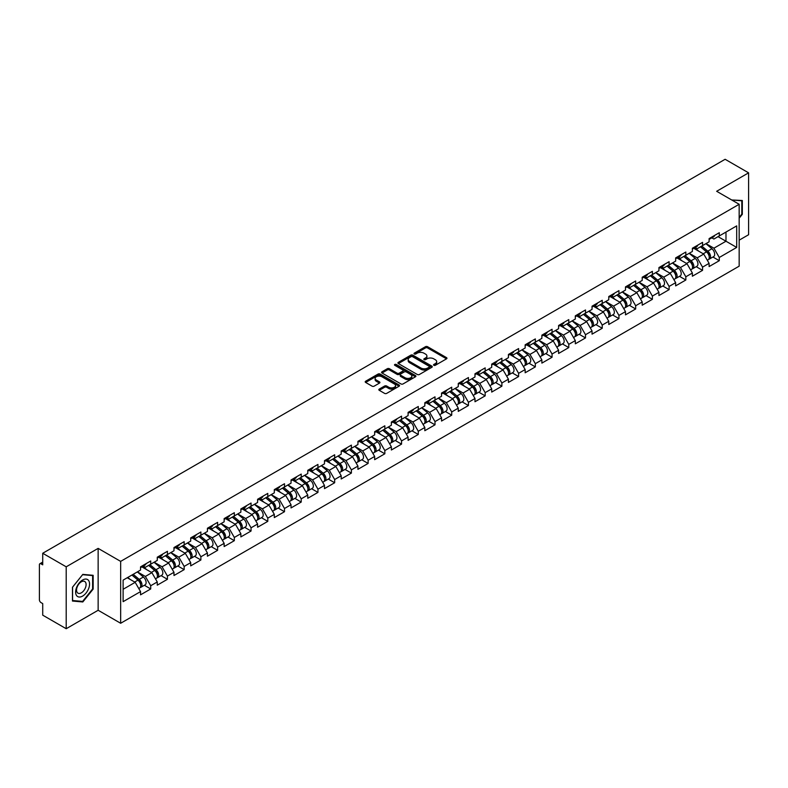 <?xml version="1.0" encoding="UTF-8"?>
<svg xmlns="http://www.w3.org/2000/svg" width="788" height="788" viewBox="0 0 788 788"><rect width="100%" height="100%" fill="white"/><g stroke="black" fill="none" stroke-linecap="round" stroke-linejoin="round"><path stroke-width="1.18" d="M433.853 365.297A1.044 0.601 0 0 0 435.331 365.297L446.51 358.845A1.487 0.857 0 0 0 446.944 358.235A1.487 0.857 0 0 0 446.51 357.634L427.569 346.7A1.487 0.857 0 0 0 425.461 346.7L414.281 353.152A1.044 0.601 0 0 0 415.759 353.999L417.207 353.172A4.758 2.748 0 0 1 423.934 353.172L425.51 354.078A4.758 2.748 0 0 1 426.909 356.018A4.758 2.748 0 0 1 425.51 357.969L424.072 358.806A1.044 0.601 0 0 0 425.54 359.653L426.988 358.816A4.758 2.748 0 0 1 433.725 358.816L435.301 359.732A4.758 2.748 0 0 1 436.69 361.672A4.758 2.748 0 0 1 435.301 363.613L433.853 364.45A1.044 0.601 0 0 0 433.853 365.297L433.853 364.45M379.274 389.095A1.487 0.857 0 0 0 378.831 389.705A1.487 0.857 0 0 0 379.274 390.316L384.583 393.379A1.487 0.857 0 0 0 386.691 393.379L399.102 386.219A1.487 0.857 0 0 0 399.536 385.608A1.487 0.857 0 0 0 399.102 384.997L380.161 374.064A1.487 0.857 0 0 0 378.063 374.064L365.642 381.234A1.487 0.857 0 0 0 365.208 381.835A1.487 0.857 0 0 0 365.642 382.446L372.064 386.15A1.487 0.857 0 0 0 374.172 386.15L379.481 383.086A1.487 0.857 0 0 0 379.914 382.476A1.487 0.857 0 0 0 379.481 381.875L376.3 380.033A3.979 2.295 0 0 1 375.137 378.407A3.979 2.295 0 0 1 377.59 376.28A3.979 2.295 0 0 1 381.924 376.782L394.394 383.983A3.979 2.295 0 0 1 395.566 385.608A3.979 2.295 0 0 1 393.104 387.726A3.979 2.295 0 0 1 388.77 387.233L386.691 386.031A1.487 0.857 0 0 0 384.583 386.031L379.274 389.095L379.274 390.316L384.583 387.272L384.583 386.031M98.145 548.379L66.202 566.818L42.719 553.265L725.127 159.284L748.6 172.838L716.656 191.287L739.164 204.279L120.653 561.381L98.145 548.379L98.145 610.267L120.653 623.269L120.653 561.381M417.305 374.487A1.487 0.857 0 0 0 419.413 374.487L431.824 367.316A1.487 0.857 0 0 0 432.267 366.716A1.487 0.857 0 0 0 431.824 366.105L412.892 355.171A1.487 0.857 0 0 0 410.784 355.171L398.364 362.342A1.487 0.857 0 0 0 397.93 362.943A1.487 0.857 0 0 0 398.364 363.554L417.305 374.487M395.152 365.524A1.044 0.601 0 0 1 396.206 365.671L396.206 364.44L415.463 375.551A1.487 0.857 0 0 1 415.906 376.162A1.487 0.857 0 0 1 415.463 376.772L403.052 383.933A1.487 0.857 0 0 1 400.944 383.933L382.003 373L382.003 371.788A1.487 0.857 0 0 0 381.569 372.389A1.487 0.857 0 0 0 382.003 373M382.003 371.788L387.322 368.715A1.487 0.857 0 0 1 389.42 368.715L397.103 373.157A1.487 0.857 0 0 0 399.211 373.157L402.737 371.118A1.487 0.857 0 0 0 403.17 370.508A1.487 0.857 0 0 0 402.737 369.907L394.739 365.287A1.044 0.601 0 0 1 396.206 364.44M120.653 623.269L739.164 266.167L739.164 204.279M144.362 585.277L150.725 588.951L150.725 585.73L145.366 576.452L137.427 571.871M150.725 588.951L140.54 594.832L140.54 591.611L123.115 601.668L123.115 580.126L140.54 570.069L140.54 566.858L150.725 560.977L150.725 564.188L157.265 560.416L157.265 557.195L167.44 551.324L167.44 554.535L173.981 550.763L173.981 547.542L184.165 541.661L184.165 544.882L190.706 541.11L190.706 537.889L200.891 532.008L200.891 535.229L207.431 531.457L207.431 528.236L217.616 522.355L217.616 525.576L224.147 521.804L224.147 518.583L234.332 512.702L234.332 515.923L240.872 512.141L240.872 508.93L251.057 503.049L251.057 506.26L257.597 502.488L257.597 499.267L267.782 493.396L267.782 496.607L274.313 492.835L274.313 489.614L284.498 483.733L284.498 486.954L291.038 483.182L291.038 479.961L301.223 474.081L301.223 477.301L307.763 473.529L307.763 470.308L317.948 464.428L317.948 467.648L324.489 463.876L324.489 460.655L334.664 454.774L334.664 457.995L341.204 454.213L341.204 451.002L351.389 445.121L351.389 448.342L357.929 444.56L357.929 441.349L368.114 435.469L368.114 438.68L374.655 434.907L374.655 431.686L384.839 425.806L384.839 429.027L391.37 425.254L391.37 422.033L401.555 416.153L401.555 419.374L408.095 415.601L408.095 412.38L418.28 406.5L418.28 409.721L424.821 405.948L424.821 402.727L435.006 396.847L435.006 400.068L441.536 396.285L441.536 393.074L451.721 387.194L451.721 390.415L458.261 386.632L458.261 383.421L468.446 377.541L468.446 380.752L474.987 376.979L474.987 373.758L485.172 367.888L485.172 371.099L491.712 367.326L491.712 364.105L501.887 358.225L501.887 361.446L508.427 357.673L508.427 354.452L518.612 348.572L518.612 351.793L525.153 348.02L525.153 344.799L535.338 338.919L535.338 342.14L541.878 338.367L541.878 335.146L552.063 329.266L552.063 332.487L558.594 328.704L558.594 325.493L568.778 319.613L568.778 322.824L575.319 319.051L575.319 315.83L585.504 309.96L585.504 313.171L592.044 309.398L592.044 306.177L602.229 300.297L602.229 303.518L608.769 299.745L608.769 296.524L618.944 290.644L618.944 293.865L625.485 290.092L625.485 286.871L635.67 280.991L635.67 284.212L642.21 280.439L642.21 277.218L652.395 271.338L652.395 274.559L658.935 270.776L658.935 267.565L669.111 261.685L669.111 264.896L675.651 261.124L675.651 257.903L685.836 252.032L685.836 255.243L692.376 251.471L692.376 248.25L702.561 242.369L702.561 245.59L709.101 241.817L709.101 238.597L719.286 232.716L719.286 235.937L736.701 225.88L736.701 247.422L719.286 257.479L713.918 248.19L705.989 243.61M712.923 257.016L719.286 260.69L719.286 257.479M719.286 260.69L709.101 266.571L709.101 263.35L702.561 267.132L697.203 257.843L689.264 253.263M696.198 266.679L702.561 270.343L702.561 267.132M702.561 270.343L692.376 276.224L692.376 273.012L685.836 276.785L680.477 267.496L672.548 262.916M679.473 276.332L685.836 280.006L685.836 276.785M685.836 280.006L675.651 285.877L675.651 282.665L669.111 286.438L663.752 277.159L655.823 272.579M662.757 285.985L669.111 289.659L669.111 286.438M669.111 289.659L658.935 295.539L658.935 292.318L652.395 296.091L647.037 286.812L639.098 282.232M646.032 295.638L652.395 299.312L652.395 296.091M652.395 299.312L642.21 305.192L642.21 301.971L635.67 305.744L630.311 296.465L622.382 291.885M629.307 305.291L635.67 308.965L635.67 305.744M635.67 308.965L625.485 314.845L625.485 311.624L618.944 315.407L613.586 306.118L605.657 301.538M612.591 314.944L618.944 318.618L618.944 315.407M618.944 318.618L608.769 324.498L608.769 321.277L602.229 325.06L596.871 315.771L588.931 311.191M595.866 324.607L602.229 328.271L602.229 325.06M602.229 328.271L592.044 334.151L592.044 330.94L585.504 334.713L580.145 325.424L572.206 320.844M579.141 334.26L585.504 337.934L585.504 334.713M585.504 337.934L575.319 343.804L575.319 340.593L568.778 344.366L563.42 335.087L555.491 330.507M562.425 343.913L568.778 347.587L568.778 344.366M568.778 347.587L558.594 353.467L558.594 350.246L552.063 354.019L546.695 344.74L538.765 340.16M545.7 353.566L552.063 357.24L552.063 354.019M552.063 357.24L541.878 363.12L541.878 359.899L535.338 363.672L529.979 354.393L522.04 349.813M528.975 363.219L535.338 366.893L535.338 363.672M535.338 366.893L525.153 372.773L525.153 369.552L518.612 373.325L513.254 364.046L505.325 359.466M512.249 372.872L518.612 376.546L518.612 373.325M518.612 376.546L508.427 382.426L508.427 379.205L501.887 382.988L496.529 373.699L488.599 369.119M495.534 382.535L501.887 386.199L501.887 382.988M501.887 386.199L491.712 392.079L491.712 388.868L485.172 392.641L479.813 383.352L471.874 378.772M478.809 392.188L485.172 395.862L485.172 392.641M485.172 395.862L474.987 401.732L474.987 398.521L468.446 402.294L463.088 393.005L455.159 388.435M462.083 401.841L468.446 405.515L468.446 402.294M468.446 405.515L458.261 411.395L458.261 408.174L451.721 411.947L446.363 402.668L438.433 398.088M445.368 411.494L451.721 415.168L451.721 411.947M451.721 415.168L441.536 421.048L441.536 417.827L435.006 421.6L429.647 412.321L421.708 407.741M428.642 421.147L435.006 424.821L435.006 421.6M435.006 424.821L424.821 430.701L424.821 427.48L418.28 431.253L412.922 421.974L404.983 417.394M411.917 430.8L418.28 434.474L418.28 431.253M418.28 434.474L408.095 440.354L408.095 437.133L401.555 440.916L396.197 431.627L388.267 427.047M395.202 440.462L401.555 444.127L401.555 440.916M401.555 444.127L391.37 450.007L391.37 446.786L384.839 450.569L379.471 441.28L371.542 436.7M378.476 450.115L384.839 453.78L384.839 450.569M384.839 453.78L374.655 459.66L374.655 456.449L368.114 460.222L362.756 450.933L354.817 446.353M361.751 459.768L368.114 463.442L368.114 460.222M368.114 463.442L357.929 469.323L357.929 466.102L351.389 469.875L346.031 460.596L338.101 456.016M345.026 469.421L351.389 473.096L351.389 469.875M351.389 473.096L341.204 478.976L341.204 475.755L334.664 479.528L329.305 470.249L321.376 465.669M328.31 479.074L334.664 482.749L334.664 479.528M334.664 482.749L324.489 488.629L324.489 485.408L317.948 489.181L312.59 479.902L304.651 475.322M311.585 488.727L317.948 492.401L317.948 489.181M317.948 492.401L307.763 498.282L307.763 495.061L301.223 498.843L295.864 489.555L287.935 484.975M294.86 498.38L301.223 502.054L301.223 498.843M301.223 502.054L291.038 507.935L291.038 504.714L284.498 508.496L279.139 499.208L271.21 494.628M278.144 508.043L284.498 511.707L284.498 508.496M284.498 511.707L274.313 517.588L274.313 514.377L267.782 518.149L262.414 508.861L254.485 504.281M261.419 517.696L267.782 521.37L267.782 518.149M267.782 521.37L257.597 527.241L257.597 524.03L251.057 527.802L245.698 518.524L237.759 513.943M244.694 527.349L251.057 531.023L251.057 527.802M251.057 531.023L240.872 536.904L240.872 533.683L234.332 537.455L228.973 528.177L221.044 523.596M227.978 537.002L234.332 540.676L234.332 537.455M234.332 540.676L224.147 546.557L224.147 543.336L217.616 547.108L212.248 537.83L204.319 533.249M211.253 546.655L217.616 550.329L217.616 547.108M217.616 550.329L207.431 556.21L207.431 552.989L200.891 556.771L195.532 547.483L187.593 542.902M194.528 556.308L200.891 559.982L200.891 556.771M200.891 559.982L190.706 565.863L190.706 562.642L184.165 566.424L178.807 557.136L170.878 552.555M177.802 565.971L184.165 569.635L184.165 566.424M184.165 569.635L173.981 575.516L173.981 572.305L167.44 576.077L162.082 566.789L154.153 562.208M161.087 575.624L167.44 579.298L167.44 576.077M167.44 579.298L157.265 585.169L157.265 581.958L150.725 585.73M143.288 566.089L145.366 567.291L150.725 564.188M145.366 576.452L151.897 572.669L141.899 566.897M157.265 581.958L151.897 572.669M160.013 556.436L162.082 557.628L167.44 554.535M162.082 566.789L168.622 563.016L158.615 557.244M173.981 572.305L168.622 563.016M176.739 546.783L178.807 547.975L184.165 544.882M178.807 557.136L185.347 553.363L175.34 547.591M190.706 562.642L185.347 553.363M193.454 537.13L195.532 538.322L200.891 535.229M195.532 547.483L202.073 543.71L192.065 537.928M207.431 552.989L202.073 543.71M210.179 527.477L212.248 528.669L217.616 525.576M212.248 537.83L218.788 534.057L208.79 528.275M224.147 543.336L218.788 534.057M226.905 517.815L228.973 519.016L234.332 515.923M228.973 528.177L235.513 524.394L225.506 518.622M240.872 533.683L235.513 524.394M243.62 508.161L245.698 509.363L251.057 506.26M245.698 518.524L252.239 514.741L242.231 508.969M257.597 524.03L252.239 514.741M260.345 498.509L262.414 499.7L267.782 496.607M262.414 508.861L268.954 505.088L258.956 499.316M274.313 514.377L268.954 505.088M277.071 488.856L279.139 490.047L284.498 486.954M279.139 499.208L285.68 495.435L275.672 489.663M291.038 504.714L285.68 495.435M293.796 479.202L295.864 480.394L301.223 477.301M295.864 489.555L302.405 485.782L292.397 480M307.763 495.061L302.405 485.782M310.511 469.549L312.59 470.741L317.948 467.648M312.59 479.902L319.12 476.129L309.123 470.347M324.489 485.408L319.12 476.129M327.237 459.887L329.305 461.088L334.664 457.995M329.305 470.249L335.846 466.466L325.838 460.694M341.204 475.755L335.846 466.466M343.962 450.234L346.031 451.435L351.389 448.342M346.031 460.596L352.571 456.813L342.563 451.041M357.929 466.102L352.571 456.813M360.677 440.581L362.756 441.782L368.114 438.68M362.756 450.933L369.296 447.16L359.289 441.388M374.655 456.449L369.296 447.16M377.403 430.928L379.471 432.119L384.839 429.027M379.471 441.28L386.012 437.507L376.014 431.735M391.37 446.786L386.012 437.507M394.128 421.275L396.197 422.466L401.555 419.374M396.197 431.627L402.737 427.854L392.729 422.072M408.095 437.133L402.737 427.854M410.844 411.622L412.922 412.814L418.28 409.721M412.922 421.974L419.462 418.201L409.455 412.419M424.821 427.48L419.462 418.201M427.569 401.959L429.647 403.161L435.006 400.068M429.647 412.321L436.178 408.548L426.18 402.766M441.536 417.827L436.178 408.548M444.294 392.306L446.363 393.507L451.721 390.415M446.363 402.668L452.903 398.886L442.895 393.114M458.261 408.174L452.903 398.886M461.019 382.653L463.088 383.854L468.446 380.752M463.088 393.005L469.628 389.233L459.621 383.461M474.987 398.521L469.628 389.233M477.735 373L479.813 374.192L485.172 371.099M479.813 383.352L486.344 379.58L476.346 373.808M491.712 388.868L486.344 379.58M494.46 363.347L496.529 364.539L501.887 361.446M496.529 373.699L503.069 369.927L493.061 364.145M508.427 379.205L503.069 369.927M511.185 353.694L513.254 354.886L518.612 351.793M513.254 364.046L519.794 360.274L509.787 354.492M525.153 369.552L519.794 360.274M527.901 344.031L529.979 345.233L535.338 342.14M529.979 354.393L536.52 350.621L526.512 344.839M541.878 359.899L536.52 350.621M544.626 334.378L546.695 335.58L552.063 332.487M546.695 344.74L553.235 340.958L543.237 335.186M558.594 350.246L553.235 340.958M561.351 324.725L563.42 325.927L568.778 322.824M563.42 335.087L569.96 331.305L559.953 325.533M575.319 340.593L569.96 331.305M578.067 315.072L580.145 316.264L585.504 313.171M580.145 325.424L586.686 321.652L576.678 315.88M592.044 330.94L586.686 321.652M594.792 305.419L596.871 306.611L602.229 303.518M596.871 315.771L603.401 311.999L593.403 306.227M608.769 321.277L603.401 311.999M611.518 295.766L613.586 296.958L618.944 293.865M613.586 306.118L620.126 302.346L610.119 296.564M625.485 311.624L620.126 302.346M628.243 286.113L630.311 287.305L635.67 284.212M630.311 296.465L636.852 292.693L626.844 286.911M642.21 301.971L636.852 292.693M644.958 276.45L647.037 277.652L652.395 274.559M647.037 286.812L653.567 283.03L643.569 277.258M658.935 292.318L653.567 283.03M661.684 266.797L663.752 267.999L669.111 264.896M663.752 277.159L670.293 273.377L660.285 267.605M675.651 282.665L670.293 273.377M678.409 257.144L680.477 258.336L685.836 255.243M680.477 267.496L687.018 263.724L677.01 257.952M692.376 273.012L687.018 263.724M695.124 247.491L697.203 248.683L702.561 245.59M697.203 257.843L703.743 254.071L693.736 248.299M709.101 263.35L703.743 254.071M711.85 237.838L713.918 239.03L719.286 235.937M713.918 248.19L725.984 241.227L725.984 232.066L736.701 225.88M718.045 236.646L736.701 247.422M739.164 240.173L748.6 234.735L748.6 172.838M66.202 566.818L66.202 628.716L42.719 615.162L42.719 603.588L41.006 602.593A2.275 1.31 -120 0 1 39.4 599.806L39.4 564.779A2.275 1.31 -120 0 1 39.873 563.735A2.275 1.31 -120 0 1 41.006 563.853L42.719 564.838L42.719 553.265M66.202 628.716L98.145 610.267M123.115 589.286L135.181 582.322L127.242 577.742M140.54 591.611L135.181 582.322M739.164 218.237L742.326 214.306L742.326 200.507L731.688 199.965L741.794 200.782L741.794 214.149L739.164 217.419M93.161 575.309L82.809 574.383L72.466 587.247L72.466 601.047L82.809 601.963L93.161 589.099L93.161 575.309M434.267 365.445L435.301 364.854A4.758 2.748 0 0 0 436.69 362.913L436.69 361.672M426.909 356.018L426.909 357.26A4.758 2.748 0 0 1 425.51 359.2L424.486 359.801M446.51 357.634L446.51 358.845L427.569 347.932A1.487 0.857 0 0 0 425.461 347.932L414.695 354.147M431.804 367.336L412.892 356.412A1.487 0.857 0 0 0 410.784 356.412L398.383 363.564L398.364 362.342M429.194 367.139A1.044 0.601 0 0 0 429.194 366.292L412.577 356.688A1.044 0.601 0 0 0 411.1 356.688L409.573 357.575A4.758 2.748 0 0 0 408.184 359.515A4.758 2.748 0 0 0 409.573 361.456L420.94 368.016A4.758 2.748 0 0 0 427.667 368.016L429.194 367.139L429.194 368.38A1.044 0.601 0 0 0 429.499 367.947L429.499 366.716M408.184 359.515L408.184 360.756A4.758 2.748 0 0 0 409.573 362.697L409.573 361.456M429.194 368.38L427.667 369.257A4.758 2.748 0 0 1 420.94 369.257L409.573 362.697M382.022 373.01L387.322 369.956L387.322 368.715M403.17 370.508L403.17 371.749A1.487 0.857 0 0 1 402.737 372.36L399.211 374.389A1.487 0.857 0 0 1 397.103 374.389L389.42 369.956A1.487 0.857 0 0 0 387.322 369.956M396.206 365.671L415.443 376.782M405.071 377.757A3.979 2.295 0 0 0 409.415 378.25A3.979 2.295 0 0 0 411.868 376.132A3.979 2.295 0 0 0 410.706 374.507L406.312 371.966A1.487 0.857 0 0 0 404.205 371.966L400.678 374.005A1.487 0.857 0 0 0 400.245 374.615A1.487 0.857 0 0 0 400.678 375.216L405.071 377.757L405.071 378.989A3.979 2.295 0 0 0 409.415 379.491A3.979 2.295 0 0 0 411.868 377.363L411.868 376.132M400.245 374.615L400.245 375.846A1.487 0.857 0 0 0 400.678 376.457L400.678 375.216M405.071 378.989L400.678 376.457M395.566 385.608L395.566 386.849A3.979 2.295 0 0 1 393.104 388.967A3.979 2.295 0 0 1 388.77 388.464L386.691 387.272A1.487 0.857 0 0 0 384.583 387.272M375.137 378.407L375.137 379.649A3.979 2.295 0 0 0 376.3 381.274L376.3 380.033M379.461 383.096L376.3 381.274M399.083 386.228L380.161 375.305A1.487 0.857 0 0 0 378.063 375.305L365.662 382.456M741.794 213.991L742.326 214.306M92.62 588.794L93.161 589.099M81.725 601.333L82.809 601.963M707.821 252.84L707.072 252.406M708.786 259.213A5.004 2.886 -120 0 0 709.505 258.996A5.004 2.886 -120 0 0 710.412 255.499A5.004 2.886 -120 0 0 707.801 251.136L701.773 246.043M709.505 258.996L713.632 256.612A5.004 2.886 -120 0 0 714.539 253.115A5.004 2.886 -120 0 0 711.928 248.752L705.9 243.669M700.611 246.723L707.486 252.524A3.034 1.753 60 0 1 709.131 256.258M707.309 260.257L708.225 259.735A5.004 2.886 -120 0 0 709.121 256.238A5.004 2.886 -120 0 0 706.521 251.884L700.483 246.792M698.749 251.185L694.671 247.757M710.441 237.828A5.004 2.886 60 0 1 709.505 239.188A5.004 2.886 60 0 1 709.101 239.355M714.568 235.445A5.004 2.886 60 0 1 713.632 236.804L709.505 239.188M741.134 200.408L741.794 200.782M76.564 595.561A9.85 5.693 120 0 0 86.079 593.009A9.85 5.693 120 0 0 88.63 580.539A9.85 5.693 120 0 0 79.115 583.09A9.85 5.693 120 0 0 76.564 595.561M77.204 592.458A6.747 3.891 120 0 0 77.953 593.157A6.747 3.891 120 0 0 84.237 590.015A6.747 3.891 120 0 0 85.459 582.174A6.747 3.891 120 0 0 84.7 581.475A6.747 3.891 120 0 0 78.426 584.627A6.747 3.891 120 0 0 77.204 592.458M82.602 574.688L92.62 575.585L92.62 588.941L82.602 601.411L72.575 600.515L72.575 587.159L82.602 574.688M91.96 575.201L92.62 575.585M691.106 262.493L690.347 262.059M692.061 268.875A5.004 2.886 -120 0 0 692.79 268.649A5.004 2.886 -120 0 0 693.686 265.152A5.004 2.886 -120 0 0 691.086 260.789L685.048 255.706M692.79 268.649L696.917 266.265A5.004 2.886 -120 0 0 697.813 262.768A5.004 2.886 -120 0 0 695.213 258.405L689.175 253.322M683.885 256.376L690.771 262.177A3.034 1.753 60 0 1 692.406 265.911M690.593 269.91L691.5 269.388A5.004 2.886 -120 0 0 692.396 265.891A5.004 2.886 -120 0 0 689.795 261.537L683.757 256.445M682.024 260.838L677.956 257.41M674.38 272.146L673.632 271.712M675.336 278.528A5.004 2.886 -120 0 0 676.065 278.302A5.004 2.886 -120 0 0 676.961 274.805A5.004 2.886 -120 0 0 674.361 270.451L668.322 265.359M676.065 278.302L680.192 275.918A5.004 2.886 -120 0 0 681.088 272.421A5.004 2.886 -120 0 0 678.488 268.068L672.45 262.975M667.16 266.029L674.045 271.83A3.034 1.753 60 0 1 675.68 275.573M673.868 279.573L674.774 279.041A5.004 2.886 -120 0 0 675.68 275.544A5.004 2.886 -120 0 0 673.07 271.19L667.042 266.098M665.299 270.501L661.23 267.063M657.655 281.799L656.906 281.365M658.62 288.181A5.004 2.886 -120 0 0 659.339 287.955A5.004 2.886 -120 0 0 660.245 284.458A5.004 2.886 -120 0 0 657.635 280.104L651.607 275.012M659.339 287.955L663.466 285.571A5.004 2.886 -120 0 0 664.373 282.074A5.004 2.886 -120 0 0 661.762 277.721L655.734 272.628M650.445 275.682L657.32 281.483A3.034 1.753 60 0 1 658.955 285.226M657.143 289.226L658.059 288.694A5.004 2.886 -120 0 0 658.955 285.207A5.004 2.886 -120 0 0 656.355 280.843L650.317 275.751M648.573 280.154L644.505 276.716M640.93 291.462L640.181 291.028M641.895 297.834A5.004 2.886 -120 0 0 642.624 297.608A5.004 2.886 -120 0 0 643.52 294.111A5.004 2.886 -120 0 0 640.91 289.757L634.882 284.665M642.624 297.608L646.751 295.224A5.004 2.886 -120 0 0 647.647 291.727A5.004 2.886 -120 0 0 645.037 287.374L639.009 282.281M633.719 285.335L640.605 291.146A3.034 1.753 60 0 1 642.24 294.879M640.427 298.879L641.333 298.356A5.004 2.886 -120 0 0 642.23 294.86A5.004 2.886 -120 0 0 639.629 290.496L633.591 285.404M631.858 289.807L627.78 286.369M624.214 301.114L623.466 300.681M625.17 307.487A5.004 2.886 -120 0 0 625.899 307.261A5.004 2.886 -120 0 0 626.795 303.764A5.004 2.886 -120 0 0 624.195 299.41L618.156 294.318M625.899 307.261L630.026 304.877A5.004 2.886 -120 0 0 630.922 301.39A5.004 2.886 -120 0 0 628.322 297.027L622.284 291.934M616.994 294.988L623.879 300.799A3.034 1.753 60 0 1 625.514 304.532M623.702 308.532L624.608 308.01A5.004 2.886 -120 0 0 625.514 304.513A5.004 2.886 -120 0 0 622.904 300.149L616.876 295.067M615.132 299.46L611.064 296.022M693.716 247.481A5.004 2.886 60 0 1 692.79 248.841A5.004 2.886 60 0 1 692.376 249.008M697.843 245.098A5.004 2.886 60 0 1 696.917 246.457L692.79 248.841M677 257.134A5.004 2.886 60 0 1 676.065 258.494A5.004 2.886 60 0 1 675.651 258.661M681.127 254.751A5.004 2.886 60 0 1 680.192 256.11L676.065 258.494M660.275 266.787A5.004 2.886 60 0 1 659.339 268.147A5.004 2.886 60 0 1 658.935 268.324M664.402 264.404A5.004 2.886 60 0 1 663.466 265.763L659.339 268.147M643.55 276.44A5.004 2.886 60 0 1 642.624 277.809A5.004 2.886 60 0 1 642.21 277.977M647.677 274.057A5.004 2.886 60 0 1 646.751 275.426L642.624 277.809M626.824 286.093A5.004 2.886 60 0 1 625.899 287.462A5.004 2.886 60 0 1 625.485 287.63M630.952 283.71A5.004 2.886 60 0 1 630.026 285.079L625.899 287.462M607.489 310.767L606.74 310.334M608.444 317.14A5.004 2.886 -120 0 0 609.173 316.914A5.004 2.886 -120 0 0 610.079 313.427A5.004 2.886 -120 0 0 607.469 309.063L601.441 303.971M609.173 316.914L613.3 314.54A5.004 2.886 -120 0 0 614.197 311.043A5.004 2.886 -120 0 0 611.596 306.68L605.558 301.597M600.279 304.651L607.154 310.452A3.034 1.753 60 0 1 608.789 314.185M606.977 318.185L607.893 317.663A5.004 2.886 -120 0 0 608.789 314.166A5.004 2.886 -120 0 0 606.179 309.812L600.151 304.72M598.407 309.113L594.339 305.675M610.109 295.746A5.004 2.886 60 0 1 609.173 297.115A5.004 2.886 60 0 1 608.769 297.283M614.236 293.372A5.004 2.886 60 0 1 613.3 294.732L609.173 297.115M590.764 320.421L590.015 319.987M591.729 326.803A5.004 2.886 -120 0 0 592.458 326.577A5.004 2.886 -120 0 0 593.354 323.08A5.004 2.886 -120 0 0 590.744 318.716L584.716 313.634M592.458 326.577L596.585 324.193A5.004 2.886 -120 0 0 597.481 320.696A5.004 2.886 -120 0 0 594.871 316.333L588.843 311.25M583.553 314.304L590.439 320.105A3.034 1.753 60 0 1 592.074 323.838M590.251 327.838L591.167 327.315A5.004 2.886 -120 0 0 592.064 323.819A5.004 2.886 -120 0 0 589.463 319.465L583.425 314.373M581.692 318.766L577.614 315.338M593.384 305.409A5.004 2.886 60 0 1 592.458 306.768A5.004 2.886 60 0 1 592.044 306.936M597.511 303.025A5.004 2.886 60 0 1 596.585 304.385L592.458 306.768M574.048 330.074L573.29 329.64M575.004 336.456A5.004 2.886 -120 0 0 575.732 336.23A5.004 2.886 -120 0 0 576.629 332.733A5.004 2.886 -120 0 0 574.028 328.369L567.99 323.287M575.732 336.23L579.86 333.846A5.004 2.886 -120 0 0 580.756 330.349A5.004 2.886 -120 0 0 578.156 325.996L572.118 320.903M566.828 323.957L573.713 329.758A3.034 1.753 60 0 1 575.348 333.501M573.536 337.5L574.442 336.969A5.004 2.886 -120 0 0 575.348 333.472A5.004 2.886 -120 0 0 572.738 329.118L566.71 324.026M564.966 328.429L560.898 324.991M576.658 315.062A5.004 2.886 60 0 1 575.732 316.421A5.004 2.886 60 0 1 575.319 316.589M580.786 312.678A5.004 2.886 60 0 1 579.86 314.038L575.732 316.421M557.323 339.726L556.574 339.293M558.278 346.109A5.004 2.886 -120 0 0 559.007 345.883A5.004 2.886 -120 0 0 559.904 342.386A5.004 2.886 -120 0 0 557.303 338.032L551.265 332.94M559.007 345.883L563.134 343.499A5.004 2.886 -120 0 0 564.031 340.002A5.004 2.886 -120 0 0 561.43 335.649L555.392 330.556M550.103 333.61L556.988 339.411A3.034 1.753 60 0 1 558.623 343.154M556.811 347.153L557.727 346.621A5.004 2.886 -120 0 0 558.623 343.125A5.004 2.886 -120 0 0 556.013 338.771L549.985 333.679M548.241 338.082L544.173 334.644M559.943 324.715A5.004 2.886 60 0 1 559.007 326.074A5.004 2.886 60 0 1 558.594 326.252M564.07 322.331A5.004 2.886 60 0 1 563.134 323.691L559.007 326.074M540.598 349.389L539.849 348.956M541.563 355.762A5.004 2.886 -120 0 0 542.282 355.536A5.004 2.886 -120 0 0 543.188 352.039A5.004 2.886 -120 0 0 540.578 347.685L534.55 342.593M542.282 355.536L546.409 353.152A5.004 2.886 -120 0 0 547.315 349.655A5.004 2.886 -120 0 0 544.705 345.302L538.677 340.209M533.387 343.263L540.263 349.074A3.034 1.753 60 0 1 541.908 352.807M540.085 356.806L541.001 356.284A5.004 2.886 -120 0 0 541.898 352.788A5.004 2.886 -120 0 0 539.297 348.424L533.259 343.332M531.526 347.735L527.448 344.297M543.218 334.368A5.004 2.886 60 0 1 542.282 335.727A5.004 2.886 60 0 1 541.878 335.905M547.345 331.984A5.004 2.886 60 0 1 546.409 333.354L542.282 335.727M523.872 359.042L523.124 358.609M524.838 365.415A5.004 2.886 -120 0 0 525.566 365.189A5.004 2.886 -120 0 0 526.463 361.692A5.004 2.886 -120 0 0 523.853 357.338L517.824 352.246M525.566 365.189L529.694 362.805A5.004 2.886 -120 0 0 530.59 359.308A5.004 2.886 -120 0 0 527.98 354.955L521.952 349.862M516.662 352.916L523.547 358.727A3.034 1.753 60 0 1 525.182 362.46M523.37 366.459L524.276 365.937A5.004 2.886 -120 0 0 525.172 362.441A5.004 2.886 -120 0 0 522.572 358.077L516.534 352.994M514.8 357.388L510.722 353.95M526.492 344.021A5.004 2.886 60 0 1 525.566 345.39A5.004 2.886 60 0 1 525.153 345.558M530.62 341.637A5.004 2.886 60 0 1 529.694 343.007L525.566 345.39M507.157 368.695L506.408 368.262M508.112 375.068A5.004 2.886 -120 0 0 508.841 374.842A5.004 2.886 -120 0 0 509.738 371.355A5.004 2.886 -120 0 0 507.137 366.991L501.099 361.899M508.841 374.842L512.968 372.468A5.004 2.886 -120 0 0 513.865 368.971A5.004 2.886 -120 0 0 511.264 364.608L505.226 359.515M499.937 362.569L506.822 368.38A3.034 1.753 60 0 1 508.457 372.113M506.645 376.112L507.551 375.59A5.004 2.886 -120 0 0 508.457 372.094A5.004 2.886 -120 0 0 505.847 367.74L499.819 362.647M498.075 367.041L494.007 363.603M509.777 353.674A5.004 2.886 60 0 1 508.841 355.043A5.004 2.886 60 0 1 508.427 355.211M513.904 351.3A5.004 2.886 60 0 1 512.968 352.66L508.841 355.043M490.431 378.348L489.683 377.915M491.387 384.731A5.004 2.886 -120 0 0 492.116 384.505A5.004 2.886 -120 0 0 493.022 381.008A5.004 2.886 -120 0 0 490.412 376.644L484.384 371.562M492.116 384.505L496.243 382.121A5.004 2.886 -120 0 0 497.149 378.624A5.004 2.886 -120 0 0 494.539 374.261L488.511 369.178M483.221 372.231L490.097 378.033A3.034 1.753 60 0 1 491.732 381.766M489.919 385.765L490.835 385.243A5.004 2.886 -120 0 0 491.732 381.747A5.004 2.886 -120 0 0 489.121 377.393L483.093 372.3M481.35 376.694L477.282 373.266M493.052 363.337A5.004 2.886 60 0 1 492.116 364.696A5.004 2.886 60 0 1 491.712 364.864M497.179 360.953A5.004 2.886 60 0 1 496.243 362.313L492.116 364.696M473.706 388.001L472.958 387.568M474.671 394.384A5.004 2.886 -120 0 0 475.4 394.158A5.004 2.886 -120 0 0 476.297 390.661A5.004 2.886 -120 0 0 473.686 386.297L467.658 381.215M475.4 394.158L479.528 391.774A5.004 2.886 -120 0 0 480.424 388.277A5.004 2.886 -120 0 0 477.814 383.923L471.785 378.831M466.496 381.885L473.381 387.686A3.034 1.753 60 0 1 475.016 391.429M473.204 395.428L474.11 394.896A5.004 2.886 -120 0 0 475.006 391.4A5.004 2.886 -120 0 0 472.406 387.046L466.368 381.953M464.634 386.347L460.556 382.919M476.326 372.99A5.004 2.886 60 0 1 475.4 374.349A5.004 2.886 60 0 1 474.987 374.517M480.453 370.606A5.004 2.886 60 0 1 479.528 371.966L475.4 374.349M456.991 397.654L456.242 397.221M457.946 404.037A5.004 2.886 -120 0 0 458.675 403.811A5.004 2.886 -120 0 0 459.571 400.314A5.004 2.886 -120 0 0 456.971 395.96L450.933 390.868M458.675 403.811L462.802 401.427A5.004 2.886 -120 0 0 463.699 397.93A5.004 2.886 -120 0 0 461.098 393.576L455.06 388.484M449.771 391.538L456.656 397.339A3.034 1.753 60 0 1 458.291 401.082M456.479 405.081L457.385 404.549A5.004 2.886 -120 0 0 458.291 401.053A5.004 2.886 -120 0 0 455.681 396.699L449.652 391.606M447.909 396.009L443.841 392.572M459.601 382.643A5.004 2.886 60 0 1 458.675 384.002A5.004 2.886 60 0 1 458.261 384.18M463.728 380.259A5.004 2.886 60 0 1 462.802 381.619L458.675 384.002M440.265 407.317L439.517 406.884M441.221 413.69A5.004 2.886 -120 0 0 441.95 413.464A5.004 2.886 -120 0 0 442.846 409.967A5.004 2.886 -120 0 0 440.246 405.613L434.208 400.521M441.95 413.464L446.077 411.08A5.004 2.886 -120 0 0 446.973 407.583A5.004 2.886 -120 0 0 444.373 403.229L438.335 398.137M433.055 401.19L439.931 407.002A3.034 1.753 60 0 1 441.566 410.735M439.753 414.734L440.669 414.202A5.004 2.886 -120 0 0 441.566 410.715A5.004 2.886 -120 0 0 438.955 406.352L432.927 401.259M431.184 405.662L427.116 402.225M442.886 392.296A5.004 2.886 60 0 1 441.95 393.655A5.004 2.886 60 0 1 441.536 393.833M447.013 389.912A5.004 2.886 60 0 1 446.077 391.281L441.95 393.655M423.54 416.97L422.792 416.537M424.505 423.343A5.004 2.886 -120 0 0 425.234 423.117A5.004 2.886 -120 0 0 426.131 419.62A5.004 2.886 -120 0 0 423.52 415.266L417.492 410.174M425.234 423.117L429.352 420.733A5.004 2.886 -120 0 0 430.258 417.236A5.004 2.886 -120 0 0 427.648 412.882L421.619 407.79M416.33 410.844L423.205 416.655A3.034 1.753 60 0 1 424.85 420.388M423.028 424.387L423.944 423.865A5.004 2.886 -120 0 0 424.84 420.368A5.004 2.886 -120 0 0 422.24 416.005L416.202 410.922M414.468 415.315L410.39 411.878M426.16 401.949A5.004 2.886 60 0 1 425.234 403.318A5.004 2.886 60 0 1 424.821 403.486M430.287 399.565A5.004 2.886 60 0 1 429.352 400.934L425.234 403.318M406.825 426.623L406.066 426.19M407.78 432.996A5.004 2.886 -120 0 0 408.509 432.77A5.004 2.886 -120 0 0 409.405 429.283A5.004 2.886 -120 0 0 406.805 424.919L400.767 419.827M408.509 432.77L412.636 430.386A5.004 2.886 -120 0 0 413.533 426.899A5.004 2.886 -120 0 0 410.932 422.535L404.894 417.443M399.605 420.496L406.49 426.308A3.034 1.753 60 0 1 408.125 430.041M406.312 434.04L407.219 433.518A5.004 2.886 -120 0 0 408.115 430.021A5.004 2.886 -120 0 0 405.515 425.658L399.477 420.575M397.743 424.968L393.675 421.531M409.435 411.602A5.004 2.886 60 0 1 408.509 412.971A5.004 2.886 60 0 1 408.095 413.139M413.562 409.218A5.004 2.886 60 0 1 412.636 410.587L408.509 412.971M390.099 436.276L389.351 435.843M391.055 442.649A5.004 2.886 -120 0 0 391.784 442.432A5.004 2.886 -120 0 0 392.68 438.936A5.004 2.886 -120 0 0 390.08 434.572L384.042 429.48M391.784 442.432L395.911 440.049A5.004 2.886 -120 0 0 396.807 436.552A5.004 2.886 -120 0 0 394.207 432.188L388.169 427.106M382.879 430.159L389.764 435.961A3.034 1.753 60 0 1 391.4 439.694M389.587 443.693L390.503 443.171A5.004 2.886 -120 0 0 391.4 439.674A5.004 2.886 -120 0 0 388.789 435.321L382.761 430.228M381.018 434.621L376.95 431.194M392.719 421.265A5.004 2.886 60 0 1 391.784 422.624A5.004 2.886 60 0 1 391.37 422.792M396.847 418.881A5.004 2.886 60 0 1 395.911 420.24L391.784 422.624M373.374 445.929L372.625 445.496M374.339 452.312A5.004 2.886 -120 0 0 375.058 452.085A5.004 2.886 -120 0 0 375.965 448.589A5.004 2.886 -120 0 0 373.354 444.225L367.326 439.143M375.058 452.085L379.186 449.702A5.004 2.886 -120 0 0 380.092 446.205A5.004 2.886 -120 0 0 377.482 441.841L371.453 436.759M366.164 439.812L373.039 445.614A3.034 1.753 60 0 1 374.684 449.347M372.862 453.356L373.778 452.824A5.004 2.886 -120 0 0 374.674 449.327A5.004 2.886 -120 0 0 372.074 444.974L366.036 439.881M364.292 444.274L360.224 440.847M375.994 430.918A5.004 2.886 60 0 1 375.058 432.277A5.004 2.886 60 0 1 374.655 432.445M380.121 428.534A5.004 2.886 60 0 1 379.186 429.893L375.058 432.277M356.649 455.582L355.9 455.149M357.614 461.965A5.004 2.886 -120 0 0 358.343 461.738A5.004 2.886 -120 0 0 359.239 458.242A5.004 2.886 -120 0 0 356.629 453.888L350.601 448.796M358.343 461.738L362.47 459.355A5.004 2.886 -120 0 0 363.366 455.858A5.004 2.886 -120 0 0 360.756 451.504L354.728 446.412M349.439 449.465L356.324 455.267A3.034 1.753 60 0 1 357.959 459.01M356.146 463.009L357.053 462.477A5.004 2.886 -120 0 0 357.949 458.98A5.004 2.886 -120 0 0 355.349 454.627L349.311 449.534M347.577 453.937L343.499 450.5M359.269 440.571A5.004 2.886 60 0 1 358.343 441.93A5.004 2.886 60 0 1 357.929 442.098M363.396 438.187A5.004 2.886 60 0 1 362.47 439.546L358.343 441.93M339.933 465.235L339.185 464.802M340.889 471.618A5.004 2.886 -120 0 0 341.618 471.391A5.004 2.886 -120 0 0 342.514 467.895A5.004 2.886 -120 0 0 339.914 463.541L333.876 458.449M341.618 471.391L345.745 469.008A5.004 2.886 -120 0 0 346.641 465.511A5.004 2.886 -120 0 0 344.041 461.157L338.003 456.065M332.713 459.118L339.598 464.93A3.034 1.753 60 0 1 341.234 468.663M339.421 472.662L340.327 472.13A5.004 2.886 -120 0 0 341.234 468.643A5.004 2.886 -120 0 0 338.623 464.28L332.595 459.187M330.852 463.59L326.784 460.153M342.553 450.224A5.004 2.886 60 0 1 341.618 451.583A5.004 2.886 60 0 1 341.204 451.76M346.681 447.84A5.004 2.886 60 0 1 345.745 449.209L341.618 451.583M323.208 474.898L322.459 474.465M324.163 481.271A5.004 2.886 -120 0 0 324.892 481.044A5.004 2.886 -120 0 0 325.799 477.548A5.004 2.886 -120 0 0 323.188 473.194L317.16 468.102M324.892 481.044L329.02 478.661A5.004 2.886 -120 0 0 329.926 475.164A5.004 2.886 -120 0 0 327.315 470.81L321.287 465.718M315.998 468.771L322.873 474.583A3.034 1.753 60 0 1 324.508 478.316M322.696 482.315L323.612 481.793A5.004 2.886 -120 0 0 324.508 478.296A5.004 2.886 -120 0 0 321.898 473.933L315.87 468.85M314.126 473.243L310.058 469.806M325.828 459.877A5.004 2.886 60 0 1 324.892 461.246A5.004 2.886 60 0 1 324.489 461.413M329.955 457.493A5.004 2.886 60 0 1 329.02 458.862L324.892 461.246M306.483 484.551L305.734 484.118M307.448 490.924A5.004 2.886 -120 0 0 308.177 490.697A5.004 2.886 -120 0 0 309.073 487.201A5.004 2.886 -120 0 0 306.463 482.847L300.435 477.755M308.177 490.697L312.304 488.314A5.004 2.886 -120 0 0 313.2 484.827A5.004 2.886 -120 0 0 310.59 480.463L304.562 475.371M299.273 478.424L306.158 484.236A3.034 1.753 60 0 1 307.793 487.969M305.971 491.968L306.887 491.446A5.004 2.886 -120 0 0 307.783 487.949A5.004 2.886 -120 0 0 305.183 483.586L299.144 478.503M297.411 482.896L293.333 479.459M309.103 469.53A5.004 2.886 60 0 1 308.177 470.899A5.004 2.886 60 0 1 307.763 471.066M313.23 467.146A5.004 2.886 60 0 1 312.304 468.515L308.177 470.899M289.767 494.204L289.009 493.771M290.723 500.577A5.004 2.886 -120 0 0 291.452 500.36A5.004 2.886 -120 0 0 292.348 496.864A5.004 2.886 -120 0 0 289.748 492.5L283.71 487.408M291.452 500.36L295.579 497.977A5.004 2.886 -120 0 0 296.475 494.48A5.004 2.886 -120 0 0 293.875 490.116L287.837 485.034M282.547 488.087L289.432 493.889A3.034 1.753 60 0 1 291.067 497.622M289.255 501.621L290.161 501.099A5.004 2.886 -120 0 0 291.067 497.602A5.004 2.886 -120 0 0 288.457 493.249L282.429 488.156M280.686 492.549L276.618 489.121M292.378 479.183A5.004 2.886 60 0 1 291.452 480.552A5.004 2.886 60 0 1 291.038 480.719M296.505 476.809A5.004 2.886 60 0 1 295.579 478.168L291.452 480.552M273.042 503.857L272.293 503.424M273.997 510.24A5.004 2.886 -120 0 0 274.726 510.013A5.004 2.886 -120 0 0 275.623 506.517A5.004 2.886 -120 0 0 273.022 502.153L266.984 497.07M274.726 510.013L278.853 507.63A5.004 2.886 -120 0 0 279.75 504.133A5.004 2.886 -120 0 0 277.149 499.769L271.111 494.687M265.822 497.74L272.707 503.542A3.034 1.753 60 0 1 274.342 507.275M272.53 511.274L273.446 510.752A5.004 2.886 -120 0 0 274.342 507.255A5.004 2.886 -120 0 0 271.732 502.902L265.704 497.809M263.96 502.202L259.892 498.774M275.662 488.846A5.004 2.886 60 0 1 274.726 490.205A5.004 2.886 60 0 1 274.313 490.372M279.789 486.462A5.004 2.886 60 0 1 278.853 487.821L274.726 490.205M256.317 513.51L255.568 513.077M257.282 519.893A5.004 2.886 -120 0 0 258.001 519.666A5.004 2.886 -120 0 0 258.907 516.17A5.004 2.886 -120 0 0 256.297 511.816L250.269 506.723M258.001 519.666L262.128 517.283A5.004 2.886 -120 0 0 263.034 513.786A5.004 2.886 -120 0 0 260.424 509.432L254.396 504.34M249.107 507.393L255.982 513.195A3.034 1.753 60 0 1 257.627 516.938M255.804 520.937L256.721 520.405A5.004 2.886 -120 0 0 257.617 516.908A5.004 2.886 -120 0 0 255.016 512.555L248.978 507.462M247.245 511.865L243.167 508.427M258.937 498.499A5.004 2.886 60 0 1 258.001 499.858A5.004 2.886 60 0 1 257.597 500.025M263.064 496.115A5.004 2.886 60 0 1 262.128 497.474L258.001 499.858M239.601 523.163L238.843 522.73M240.557 529.546A5.004 2.886 -120 0 0 241.286 529.319A5.004 2.886 -120 0 0 242.182 525.823A5.004 2.886 -120 0 0 239.582 521.469L233.543 516.376M241.286 529.319L245.413 526.936A5.004 2.886 -120 0 0 246.309 523.439A5.004 2.886 -120 0 0 243.709 519.085L237.671 513.993M232.381 517.046L239.266 522.848A3.034 1.753 60 0 1 240.901 526.591M239.089 530.59L239.995 530.058A5.004 2.886 -120 0 0 240.892 526.561A5.004 2.886 -120 0 0 238.291 522.208L232.253 517.115M230.52 521.518L226.452 518.08M242.212 508.152A5.004 2.886 60 0 1 241.286 509.511A5.004 2.886 60 0 1 240.872 509.688M246.339 505.768A5.004 2.886 60 0 1 245.413 507.127L241.286 509.511M222.876 532.826L222.127 532.393M223.831 539.199A5.004 2.886 -120 0 0 224.56 538.972A5.004 2.886 -120 0 0 225.457 535.476A5.004 2.886 -120 0 0 222.856 531.122L216.818 526.029M224.56 538.972L228.687 536.589A5.004 2.886 -120 0 0 229.584 533.092A5.004 2.886 -120 0 0 226.983 528.738L220.945 523.646M215.656 526.699L222.541 532.511A3.034 1.753 60 0 1 224.176 536.244M222.364 540.243L223.27 539.721A5.004 2.886 -120 0 0 224.176 536.224A5.004 2.886 -120 0 0 221.566 531.861L215.538 526.768M213.794 531.171L209.726 527.733M225.496 517.805A5.004 2.886 60 0 1 224.56 519.174A5.004 2.886 60 0 1 224.147 519.341M229.623 515.421A5.004 2.886 60 0 1 228.687 516.79L224.56 519.174M206.151 542.479L205.402 542.045M207.116 548.852A5.004 2.886 -120 0 0 207.835 548.625A5.004 2.886 -120 0 0 208.741 545.129A5.004 2.886 -120 0 0 206.131 540.775L200.103 535.682M207.835 548.625L211.962 546.242A5.004 2.886 -120 0 0 212.868 542.755A5.004 2.886 -120 0 0 210.258 538.391L204.23 533.299M198.94 536.352L205.816 542.164A3.034 1.753 60 0 1 207.461 545.897M205.638 549.896L206.554 549.374A5.004 2.886 -120 0 0 207.451 545.877A5.004 2.886 -120 0 0 204.85 541.514L198.812 536.431M197.069 540.824L193.001 537.386M208.771 527.458A5.004 2.886 60 0 1 207.835 528.827A5.004 2.886 60 0 1 207.431 528.994M212.898 525.074A5.004 2.886 60 0 1 211.962 526.443L207.835 528.827M189.425 552.132L188.677 551.698M190.391 558.505A5.004 2.886 -120 0 0 191.12 558.278A5.004 2.886 -120 0 0 192.016 554.791A5.004 2.886 -120 0 0 189.406 550.428L183.377 545.335M191.12 558.278L195.247 555.904A5.004 2.886 -120 0 0 196.143 552.408A5.004 2.886 -120 0 0 193.533 548.044L187.505 542.952M182.215 546.015L189.1 551.817A3.034 1.753 60 0 1 190.735 555.55M188.923 559.549L189.829 559.027A5.004 2.886 -120 0 0 190.726 555.53A5.004 2.886 -120 0 0 188.125 551.176L182.087 546.084M180.353 550.477L176.276 547.039M192.045 537.111A5.004 2.886 60 0 1 191.12 538.48A5.004 2.886 60 0 1 190.706 538.647M196.173 534.737A5.004 2.886 60 0 1 195.247 536.096L191.12 538.48M172.71 561.785L171.961 561.351M173.665 568.168A5.004 2.886 -120 0 0 174.394 567.941A5.004 2.886 -120 0 0 175.291 564.444A5.004 2.886 -120 0 0 172.69 560.081L166.652 554.998M174.394 567.941L178.521 565.557A5.004 2.886 -120 0 0 179.418 562.061A5.004 2.886 -120 0 0 176.817 557.697L170.779 552.615M165.49 555.668L172.375 561.47A3.034 1.753 60 0 1 174.01 565.203M172.198 569.202L173.104 568.68A5.004 2.886 -120 0 0 174.01 565.183A5.004 2.886 -120 0 0 171.4 560.829L165.372 555.737M163.628 560.13L159.56 556.702M175.33 546.774A5.004 2.886 60 0 1 174.394 548.133A5.004 2.886 60 0 1 173.981 548.3M179.447 544.39A5.004 2.886 60 0 1 178.521 545.749L174.394 548.133M155.985 571.438L155.236 571.005M156.94 577.821A5.004 2.886 -120 0 0 157.669 577.594A5.004 2.886 -120 0 0 158.575 574.097A5.004 2.886 -120 0 0 155.965 569.734L149.937 564.651M157.669 577.594L161.796 575.21A5.004 2.886 -120 0 0 162.702 571.714A5.004 2.886 -120 0 0 160.092 567.36L154.064 562.268M148.774 565.321L155.65 571.123A3.034 1.753 60 0 1 157.285 574.866M155.472 578.865L156.388 578.333A5.004 2.886 -120 0 0 157.285 574.836A5.004 2.886 -120 0 0 154.675 570.482L148.646 565.39M146.903 569.793L142.835 566.355M158.605 556.426A5.004 2.886 60 0 1 157.669 557.786A5.004 2.886 60 0 1 157.265 557.953M162.732 554.043A5.004 2.886 60 0 1 161.796 555.402L157.669 557.786M139.259 581.091L138.511 580.658M140.225 587.474A5.004 2.886 -120 0 0 140.953 587.247A5.004 2.886 -120 0 0 141.85 583.75A5.004 2.886 -120 0 0 139.24 579.397L133.211 574.304M140.953 587.247L145.081 584.863A5.004 2.886 -120 0 0 145.977 581.367A5.004 2.886 -120 0 0 143.367 577.013L137.339 571.921M132.049 574.974L138.934 580.776A3.034 1.753 60 0 1 140.569 584.519M138.747 588.518L139.663 587.986A5.004 2.886 -120 0 0 140.559 584.489A5.004 2.886 -120 0 0 137.959 580.135L131.921 575.043M130.187 579.446L127.794 577.427M141.879 566.08A5.004 2.886 60 0 1 140.953 567.439A5.004 2.886 60 0 1 140.54 567.616M146.007 563.696A5.004 2.886 60 0 1 145.081 565.055L140.953 567.439M42.719 562.859L41.006 563.853M435.301 364.854L435.301 363.613M424.072 359.653L424.072 358.806M425.51 359.2L425.51 357.969M414.281 353.999L414.281 353.152M425.461 347.932L425.461 346.7M427.569 347.932L427.569 346.7M410.784 356.412L410.784 355.171M412.892 356.412L412.892 355.171M431.824 367.316L431.824 366.105M420.94 369.257L420.94 368.016M427.667 369.257L427.667 368.016M389.42 369.956L389.42 368.715M397.103 374.389L397.103 373.157M399.211 374.389L399.211 373.157M402.737 372.36L402.737 371.118M415.463 376.772L415.463 375.551M386.691 387.272L386.691 386.031M388.77 388.464L388.77 387.233M379.481 383.086L379.481 381.875M365.642 382.446L365.642 381.234M378.063 375.305L378.063 374.064M380.161 375.305L380.161 374.064M399.102 386.219L399.102 384.997M707.801 251.136L711.928 248.752M703.231 253.775L706.521 251.884M691.086 260.789L695.213 258.405M686.506 263.428L689.795 261.537M674.361 270.451L678.488 268.068M669.79 273.091L673.07 271.19M657.635 280.104L661.762 277.721M653.065 282.744L656.355 280.843M640.91 289.757L645.037 287.374M636.34 292.397L639.629 290.496M624.195 299.41L628.322 297.027M619.624 302.05L622.904 300.149M607.469 309.063L611.596 306.68M602.899 311.703L606.179 309.812M590.744 318.716L594.871 316.333M586.173 321.356L589.463 319.465M574.028 328.369L578.156 325.996M569.448 331.009L572.738 329.118M557.303 338.032L561.43 335.649M552.733 340.672L556.013 338.771M540.578 347.685L544.705 345.302M536.007 350.325L539.297 348.424M523.853 357.338L527.98 354.955M519.282 359.978L522.572 358.077M507.137 366.991L511.264 364.608M502.567 369.631L505.847 367.74M490.412 376.644L494.539 374.261M485.841 379.284L489.121 377.393M473.686 386.297L477.814 383.923M469.116 388.937L472.406 387.046M456.971 395.96L461.098 393.576M452.391 398.6L455.681 396.699M440.246 405.613L444.373 403.229M435.675 408.253L438.955 406.352M423.52 415.266L427.648 412.882M418.95 417.906L422.24 416.005M406.805 424.919L410.932 422.535M402.225 427.559L405.515 425.658M390.08 434.572L394.207 432.188M385.509 437.212L388.789 435.321M373.354 444.225L377.482 441.841M368.784 446.865L372.074 444.974M356.629 453.888L360.756 451.504M352.059 456.528L355.349 454.627M339.914 463.541L344.041 461.157M335.343 466.181L338.623 464.28M323.188 473.194L327.315 470.81M318.618 475.834L321.898 473.933M306.463 482.847L310.59 480.463M301.893 485.487L305.183 483.586M289.748 492.5L293.875 490.116M285.167 495.14L288.457 493.249M273.022 502.153L277.149 499.769M268.452 504.793L271.732 502.902M256.297 511.816L260.424 509.432M251.727 514.456L255.016 512.555M239.582 521.469L243.709 519.085M235.001 524.109L238.291 522.208M222.856 531.122L226.983 528.738M218.286 533.762L221.566 531.861M206.131 540.775L210.258 538.391M201.561 543.415L204.85 541.514M189.406 550.428L193.533 548.044M184.835 553.068L188.125 551.176M172.69 560.081L176.817 557.697M168.12 562.721L171.4 560.829M155.965 569.734L160.092 567.36M151.394 572.374L154.675 570.482M139.24 579.397L143.367 577.013M134.669 582.036L137.959 580.135M42.719 562.09L39.873 563.735"/></g></svg>
